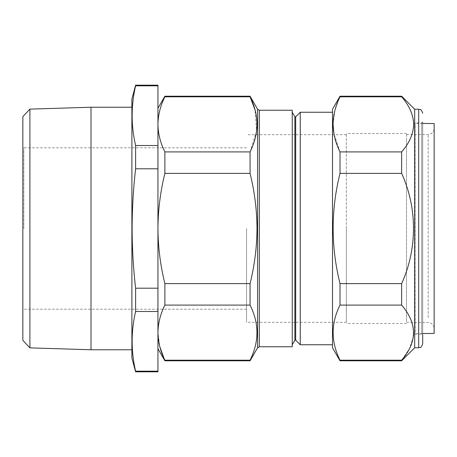 <?xml version="1.0" encoding="UTF-8"?>
<svg xmlns="http://www.w3.org/2000/svg" width="457" height="457" viewBox="0 0 457 457"><rect width="100%" height="100%" fill="white"/><g stroke="black" fill="none" stroke-linecap="round" stroke-linejoin="round"><path stroke-width="0.34" stroke-dasharray="2.29 1.71" d="M131.89 357.94L131.89 99.06M157.945 85.185L157.945 311.48L135.603 311.48L135.603 288.201C133.324 268.282 132.159 248.38 132.113 228.5C132.164 208.546 133.324 188.644 135.603 168.799L135.603 145.52C130.982 125.618 130.982 105.721 135.603 85.819L135.603 85.185M22.85 116.638L22.85 340.362M23.85 228.5L23.85 147.782L23.85 228.5M29.899 347.868L29.899 109.132M91 107.235L91 349.765M246.54 228.5L246.54 322.305L246.54 228.5M346.36 320.403L346.36 133.49L346.36 320.403M406.49 320.403L406.49 133.49L406.49 320.403M295.685 116.821L295.685 340.179M300.255 112.245L300.255 344.755M294.879 116.821L294.879 340.179M292.24 110.24L292.24 346.76M250.065 360.79L250.065 360.207C259.239 341.939 259.239 323.567 250.065 305.093L250.065 283.614C254.583 265.397 256.897 247.026 257.005 228.5C256.88 209.849 254.566 191.483 250.065 173.386L250.065 151.907L256.583 131.005L255.006 109.8M164.891 96.21L164.891 96.793L250.065 96.793L250.065 96.21M332.496 228.5L332.496 112.245L332.496 228.5M434.15 323.493L434.15 128.486L434.15 323.493M434.15 123.556L434.15 333.444M415.11 328.337L415.11 123.384L415.11 328.337M406.49 139.396L406.49 322.311L406.49 139.396M346.36 228.5L346.36 322.305L346.36 228.5M332.496 109.24L332.496 347.76M333.073 124.39L334.895 110.497L340.019 96.21M340.019 360.79L340.019 360.207C335.501 351.102 333.187 341.916 333.073 332.65C333.204 323.328 335.518 314.142 340.019 305.093L340.019 283.614C330.845 247.077 330.845 210.334 340.019 173.386L340.019 151.907L333.907 133.678M422.696 343.75L422.696 121.865L422.696 335.135L421.691 334.13L421.691 122.87L421.691 334.13L415.11 334.13L415.11 122.87L415.11 334.13M414.676 109.24L414.676 347.76M401.646 96.21L401.646 96.793C417.447 115.118 417.447 133.484 401.646 151.907L401.646 173.386C417.39 208.066 417.504 248.739 401.646 283.614L401.646 305.093C409.346 313.919 413.357 323.105 413.676 332.65L413.671 332.805M340.019 360.207L401.646 360.207L401.646 360.79M340.019 96.793L401.646 96.793M340.019 151.907L401.646 151.907M340.019 173.386L401.646 173.386M340.019 283.614L401.646 283.614M340.019 305.093L401.646 305.093M413.465 336.221L409.592 348.451L401.646 360.207M250.065 360.207L164.891 360.207L164.891 360.79M250.065 305.093L164.891 305.093C160.373 314.182 158.059 323.367 157.945 332.65L159.801 346.64M250.065 283.614L164.891 283.614L164.891 305.093M250.065 173.386L164.891 173.386C160.39 191.477 158.071 209.849 157.945 228.5C158.053 247.026 160.367 265.397 164.891 283.614M250.065 151.907L164.891 151.907L164.891 173.386M164.891 96.793C160.373 105.881 158.059 115.067 157.945 124.35C158.065 133.65 160.378 142.835 164.891 151.907M157.945 332.65L157.945 228.5L157.945 332.65M157.945 228.5L157.945 108.235L157.945 228.5M157.945 311.48L157.945 371.815M135.603 85.819L157.945 85.819M135.603 145.52L157.945 145.52M135.603 168.799L157.945 168.799M135.603 288.201L157.945 288.201M135.603 311.48C130.982 331.382 130.982 351.279 135.603 371.181L157.945 371.181M135.603 371.815L135.603 371.181M259.325 346.76L259.325 110.24M257.588 109.24L257.588 347.76M428.192 317.781L428.192 134.501L428.192 317.781M418.686 109.24L418.686 347.76M246.54 309.218L23.85 309.218L22.85 310.217M406.49 133.49L346.36 133.49M406.49 322.311L428.192 322.499C431.814 322.882 433.802 324.887 434.15 328.514M422.696 333.547L415.11 333.616M406.49 134.689L428.192 134.501C431.814 134.118 433.802 132.113 434.15 128.486M346.36 322.305L246.54 322.305M422.696 121.865L421.691 122.87L415.11 122.87M346.36 134.695L246.54 134.695M422.696 123.453L415.11 123.384M406.49 323.51L346.36 323.51M246.54 147.782L23.85 147.782L22.85 146.783"/><path stroke-width="0.69" d="M135.603 85.185L131.89 99.06L131.89 357.94L135.603 371.815L157.945 371.815L157.945 85.185L135.603 85.185L135.603 85.819L157.945 85.819M135.603 371.815L135.603 371.181C130.982 351.279 130.982 331.382 135.603 311.48L135.603 288.201C133.324 268.282 132.159 248.38 132.113 228.5C132.164 208.546 133.324 188.644 135.603 168.799L157.945 168.799M135.603 85.819C130.982 105.721 130.982 125.618 135.603 145.52L135.603 168.799M29.899 347.868L22.85 340.362L22.85 116.638L29.899 109.132L29.899 347.868L91 349.765L91 107.235L131.89 107.235M295.685 116.821L294.879 116.821L294.879 340.179L295.685 340.179L295.685 116.821L300.255 112.245L300.255 344.755L332.496 344.755M259.325 346.76L292.24 346.76L292.24 110.24L259.325 110.24L259.325 346.76L257.588 347.76L257.588 109.24L250.065 96.21L250.065 96.793C259.239 115.061 259.239 133.433 250.065 151.907L250.065 173.386C254.566 191.483 256.88 209.849 257.005 228.5C256.897 247.026 254.583 265.397 250.065 283.614L164.891 283.614C160.367 265.397 158.053 247.026 157.945 228.5C158.071 209.849 160.39 191.477 164.891 173.386L164.891 151.907C160.373 142.818 158.059 133.633 157.945 124.35C158.065 115.05 160.378 105.864 164.891 96.793L164.891 96.21L250.065 96.21M255.006 109.8L250.065 96.793L164.891 96.793M422.696 333.547L434.15 333.444L434.15 123.556L422.696 123.453M340.019 151.907L340.019 173.386C330.845 209.923 330.845 246.666 340.019 283.614L340.019 305.093C330.845 323.362 330.845 341.733 340.019 360.207L340.019 360.79L332.496 347.76L332.496 109.24L340.019 96.21L340.019 96.793C335.518 105.841 333.204 115.027 333.073 124.35C333.187 133.615 335.501 142.801 340.019 151.907L401.646 151.907C409.329 143.127 413.339 133.941 413.676 124.35C413.357 114.798 409.346 105.618 401.646 96.793L401.646 96.21L414.676 109.24L414.676 347.76L401.646 360.79L401.646 360.207C417.447 341.882 417.447 323.516 401.646 305.093L401.646 283.614C417.39 248.934 417.504 208.261 401.646 173.386L401.646 151.907M333.907 133.678L333.073 124.39M422.696 335.135L422.696 343.75C420.697 349.331 419.869 346.949 418.686 347.76L418.686 109.24C419.886 110.011 420.806 107.783 422.696 113.25M340.019 360.207L401.646 360.207M340.019 305.093L401.646 305.093M340.019 283.614L401.646 283.614M340.019 173.386L401.646 173.386M340.019 96.793L401.646 96.793M413.671 332.805L413.465 336.221M250.065 151.907L164.891 151.907M250.065 173.386L164.891 173.386M250.065 283.614L250.065 305.093L164.891 305.093L164.891 283.614M250.065 305.093C259.239 323.362 259.239 341.733 250.065 360.207L164.891 360.207C160.373 351.119 158.059 341.933 157.945 332.65C158.065 323.35 160.378 314.165 164.891 305.093M250.065 360.207L250.065 360.79L164.891 360.79L159.801 346.64M135.603 145.52L157.945 145.52M135.603 371.181L157.945 371.181M135.603 311.48L157.945 311.48M135.603 288.201L157.945 288.201M29.899 109.132L91 107.235M294.879 116.821L292.24 112.245M332.496 112.245L300.255 112.245M418.686 109.24L414.676 109.24M340.019 360.79L401.646 360.79M340.019 96.21L401.646 96.21M418.686 347.76L414.676 347.76M257.588 347.76L250.065 360.79M157.945 348.765L164.891 360.79M157.945 108.235L164.891 96.21M259.325 110.24L257.588 109.24M294.879 340.179L292.24 344.755M295.685 340.179L300.255 344.755M131.89 349.765L91 349.765"/></g></svg>

